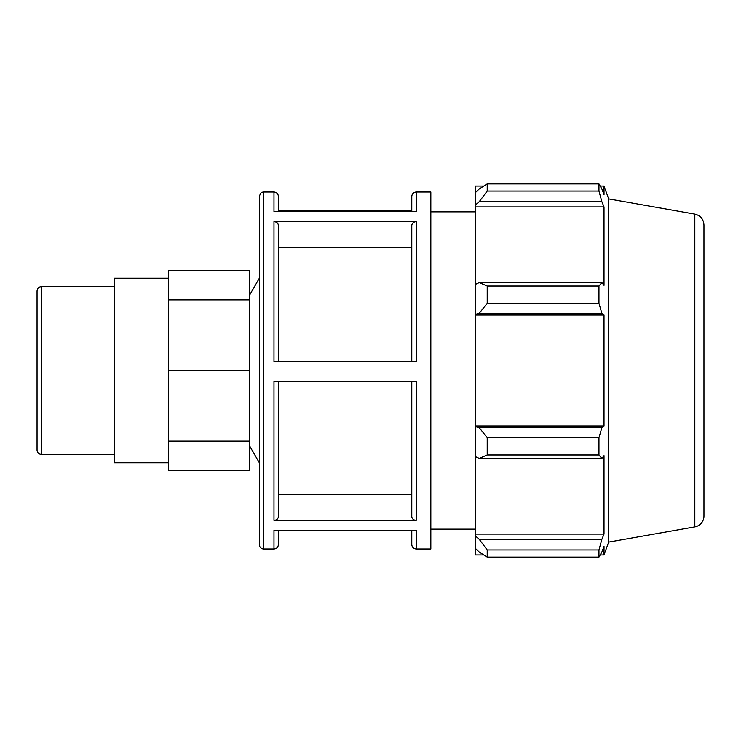 <?xml version="1.0" encoding="UTF-8"?>
<svg xmlns="http://www.w3.org/2000/svg" width="741" height="741" viewBox="0 0 741 741"><rect width="100%" height="100%" fill="white"/><g stroke="black" fill="none" stroke-linecap="round" stroke-linejoin="round"><path stroke-width="1.11" d="M41.468 286.61L41.468 454.39A4.418 4.418 0 0 1 37.05 449.972L37.05 291.028C37.309 288.342 38.782 286.869 41.468 286.61L114.271 286.61M249.661 270.613L168.429 270.613L168.429 299.873L249.661 299.873L249.661 270.613M168.429 441.127L249.661 441.127L249.661 470.387L168.429 470.387L168.429 299.873M249.661 441.127L249.661 370.5L168.429 370.5M249.661 370.5L249.661 299.873M278.403 361.515L278.403 225.477C278.144 223.152 276.671 221.874 273.985 221.642L273.985 361.515L416.21 361.515L416.21 221.642L273.985 221.642M263.768 192.021C262.425 192.91 261.508 190.317 259.35 196.439L259.35 544.561A4.418 4.418 0 0 0 263.768 548.979L263.768 192.021L273.985 192.021L273.985 211.63L416.21 211.63L416.21 192.021L430.836 192.021L430.836 548.979L416.21 548.979L416.21 530.213L273.985 530.213L273.985 548.979C276.671 548.72 278.144 547.247 278.403 544.561L278.403 530.213M411.783 210.787L278.403 210.787M273.985 520.386L416.21 520.386L416.21 381.346L273.985 381.346L273.985 520.386C276.662 520.154 278.144 518.876 278.403 516.551L278.403 381.346M278.403 211.63L278.403 196.439C278.144 193.753 276.671 192.28 273.985 192.021M416.21 221.642C413.524 221.874 412.052 223.152 411.783 225.477L411.783 361.515M416.21 192.021C413.524 192.28 412.042 193.753 411.783 196.439L411.783 211.63M411.783 530.213L411.783 544.561C412.042 547.247 413.524 548.72 416.21 548.979M411.783 381.346L411.783 516.551C412.052 518.876 413.524 520.154 416.21 520.386M411.783 247.457L278.403 247.457M278.403 494.58L411.783 494.58M483.743 554.935L475.296 554.935L475.296 548.284L479.26 552.073L487.198 557.102L487.198 549.933L479.26 539.374L475.296 535.854L475.296 548.284M475.296 535.854L475.296 456.576L479.26 458.41L487.198 454.965L487.198 437.653L479.26 427.752L475.296 426.557L475.296 456.576M475.296 426.557L475.296 314.443L479.26 313.248L487.198 303.347L487.198 286.035L479.26 282.59L475.296 284.424L475.296 314.443M475.296 284.424L475.296 205.146L479.26 201.626L487.198 191.067L487.198 183.898L479.26 188.927L475.296 192.716L475.296 205.146M475.296 192.716L475.296 186.065L483.743 186.065M694.817 214.093C700.486 215.52 703.533 219.151 703.95 224.986L703.95 516.014A11.059 11.059 0 0 1 694.817 526.907L694.817 214.093L608.676 198.912L604.008 186.065L604.008 194.605L601.84 188.927L598.95 183.898L598.95 191.067L487.198 191.067M487.198 183.898L598.95 183.898L487.198 183.898M479.26 201.626L601.84 201.626L604.008 206.906L604.008 285.341L601.84 282.59L479.26 282.59M487.198 286.035L598.95 286.035L601.84 282.59M475.296 425.964L604.008 425.964L601.84 427.752L479.26 427.752M487.198 437.653L598.95 437.653L601.84 427.752M475.296 534.094L604.008 534.094L601.84 539.374L479.26 539.374M487.198 549.933L598.95 549.933L601.84 539.374M479.26 313.248L601.84 313.248L598.95 303.347L487.198 303.347M475.296 315.036L604.008 315.036L604.008 425.964M601.84 313.248L604.008 315.036M608.676 198.912L608.676 542.088L604.008 554.935L604.008 546.395L601.84 552.073L598.95 557.102L487.198 557.102M598.95 437.653L598.95 454.965L487.198 454.965M479.26 458.41L601.84 458.41L598.95 454.965M601.84 458.41L604.008 455.659L604.008 534.094M598.95 549.933L598.95 557.102M601.84 201.626L598.95 191.067M598.95 286.035L598.95 303.347M475.296 206.906L604.008 206.906M168.429 278.218L114.271 278.218L114.271 462.782L168.429 462.782M41.468 454.39L114.271 454.39M263.768 548.979L273.985 548.979M694.817 526.907L608.676 542.088M600.21 186.065L604.008 186.065M600.21 554.935L604.008 554.935M249.661 446.008L259.35 462.782M249.661 294.992L259.35 278.218M430.836 529.148L475.296 529.148M430.836 211.852L475.296 211.852"/></g></svg>
